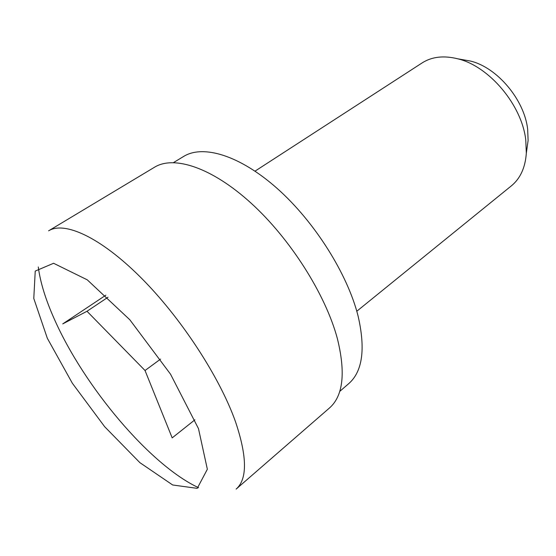 <?xml version="1.0" encoding="UTF-8"?>
<svg xmlns="http://www.w3.org/2000/svg" width="556" height="556" viewBox="0 0 556 556"><rect width="100%" height="100%" fill="white"/><g stroke="black" fill="none" stroke-linecap="round" stroke-linejoin="round"><path stroke-width="0.83" d="M105.828 295.201L62.738 323.898L87 311.27L145.026 370.511L172.186 437.878L194.899 419.822M337.374 338.611C345.797 372.833 343.163 395.962 329.465 407.993L236.147 489.099C247.413 479.237 247.239 456.9 235.619 422.08C219.822 377.163 180.728 317.254 140.439 277.159C100.094 236.96 64.385 220.996 48.581 230.844L154.575 167.196C173.91 155.277 211.704 167.328 251.062 203.121C290.371 238.83 325.635 294.617 337.374 338.611M108.017 297.231L87 311.27M160.566 359.093L145.026 370.511M173.521 162.574L183.689 156.417C203.01 144.449 239.699 155.166 277.18 188.456C314.613 221.663 347.611 274.129 358.12 316.162C365.646 349.071 362.519 371.568 348.723 383.647L339.723 391.41M356.792 311.242L511.381 185.843C520.312 178.504 525.295 167.627 526.323 153.213L525.774 140.042C521.945 105.077 489.183 66.22 457.762 58.811C443.737 55.329 431.852 56.705 422.108 62.925L255.037 171.137M462.078 59.575L470.432 61.049C497.12 67.373 524.454 99.774 527.665 129.312L528.11 140.466L526.935 148.869M47.323 338.25L72.329 383.209L104.674 426.716L139.841 462.62L172.673 484.985L197.234 488.363L207.353 469.25L198.478 428.613L170.546 374.209L129.854 319.804L87.285 279.849L53.578 263.273L35.236 271.078L33.784 298.454L47.323 338.25M198.596 487.716C149.988 465.115 84.213 386.601 54.467 319.415C45.703 299.865 40.303 282.385 38.281 266.984M470.432 61.049L457.762 58.811M528.11 140.466L526.323 153.213"/></g></svg>
